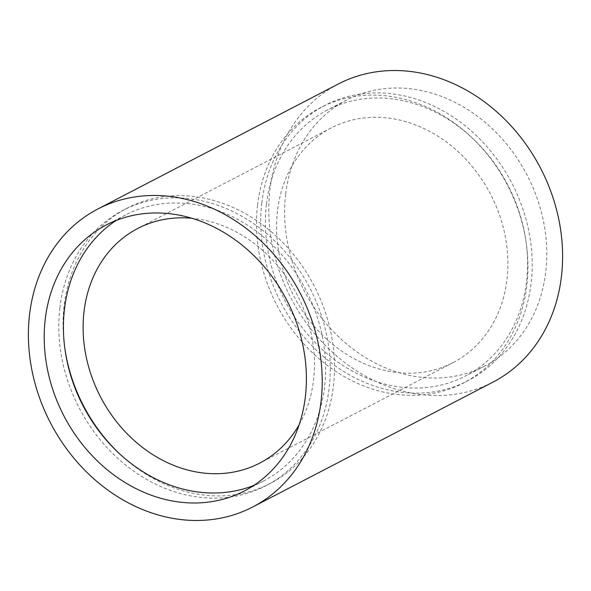 <?xml version="1.0" encoding="UTF-8"?>
<svg xmlns="http://www.w3.org/2000/svg" width="591" height="591" viewBox="0 0 591 591"><rect width="100%" height="100%" fill="white"/><g stroke="black" fill="none" stroke-linecap="round" stroke-linejoin="round"><path stroke-width="0.44" stroke-dasharray="2.96 2.22" d="M266.415 204.309A149.855 125.558 -117.5 0 0 325.678 352.509A149.855 125.558 -117.5 0 0 465.597 375.979A149.855 125.558 -117.5 0 0 526.551 281.708A149.855 125.558 -117.5 0 0 467.289 133.514A149.855 125.558 -117.5 0 0 327.37 110.044A149.855 125.558 -117.5 0 0 266.415 204.309M285.63 194.328A149.855 125.558 -117.5 0 0 344.893 342.521A149.855 125.558 -117.5 0 0 484.812 365.992A149.855 125.558 -117.5 0 0 545.766 271.727A149.855 125.558 -117.5 0 0 486.504 123.526A149.855 125.558 -117.5 0 0 346.585 100.056A149.855 125.558 -117.5 0 0 285.63 194.328M257.55 205.166A155.145 129.983 -117.5 0 0 318.904 358.597A155.145 129.983 -117.5 0 0 463.765 382.887A155.145 129.983 -117.5 0 0 526.869 285.298A155.145 129.983 -117.5 0 0 465.516 131.867A155.145 129.983 -117.5 0 0 320.662 107.569A155.145 129.983 -117.5 0 0 257.55 205.166M261.82 202.949A155.145 129.983 -117.5 0 0 323.174 356.373A155.145 129.983 -117.5 0 0 468.035 380.67A155.145 129.983 -117.5 0 0 531.139 283.074A155.145 129.983 -117.5 0 0 469.786 129.643A155.145 129.983 -117.5 0 0 324.932 105.353A155.145 129.983 -117.5 0 0 261.82 202.949M299.194 424.648A132.221 110.783 -117.5 0 0 313.555 379.917A132.221 110.783 -117.5 0 0 191.927 218.271M277.445 211.083A132.221 110.783 -117.5 0 0 329.734 341.849A132.221 110.783 -117.5 0 0 453.194 362.556A132.221 110.783 -117.5 0 0 506.982 279.38A132.221 110.783 -117.5 0 0 454.686 148.614A132.221 110.783 -117.5 0 0 331.233 127.907A132.221 110.783 -117.5 0 0 277.445 211.083M59.861 307.926A155.145 129.983 -117.5 0 0 121.214 461.357A155.145 129.983 -117.5 0 0 266.068 485.647A155.145 129.983 -117.5 0 0 329.18 388.051A155.145 129.983 -117.5 0 0 267.826 234.627A155.145 129.983 -117.5 0 0 122.965 210.33A155.145 129.983 -117.5 0 0 59.861 307.926M119.678 453.895A155.145 129.983 -117.5 0 0 270.338 483.431A155.145 129.983 -117.5 0 0 333.45 385.834A155.145 129.983 -117.5 0 0 272.096 232.403A155.145 129.983 -117.5 0 0 127.235 208.113A155.145 129.983 -117.5 0 0 64.131 305.702A155.145 129.983 -117.5 0 0 64.84 348.395M253.768 485.455A149.855 125.558 -117.5 0 0 263.63 480.956A149.855 125.558 -117.5 0 0 324.585 386.691A149.855 125.558 -117.5 0 0 265.322 238.491A149.855 125.558 -117.5 0 0 125.403 215.021A149.855 125.558 -117.5 0 0 116.058 220.509M338.251 84.025A167.925 140.695 -117.5 0 0 269.947 189.659A167.925 140.695 -117.5 0 0 336.353 355.73A167.925 140.695 -117.5 0 0 493.145 382.022M484.812 365.992L465.597 375.979M468.035 380.67L463.765 382.887M453.194 362.556L259.767 463.093M270.338 483.431L266.068 485.647M263.63 480.956L244.415 490.944M125.403 215.021L106.188 225.008M127.235 208.113L122.965 210.33M331.233 127.907L137.806 228.444M324.932 105.353L320.662 107.569M346.585 100.056L327.37 110.044"/><path stroke-width="0.89" d="M191.927 218.271A132.221 110.783 -117.5 0 0 137.806 228.444A132.221 110.783 -117.5 0 0 84.018 311.62A132.221 110.783 -117.5 0 0 136.314 442.386A132.221 110.783 -117.5 0 0 259.767 463.093A132.221 110.783 -117.5 0 0 299.194 424.648M64.84 348.395A155.145 129.983 -117.5 0 0 119.678 453.895M45.234 319.273A149.855 125.558 -117.5 0 0 104.496 467.474A149.855 125.558 -117.5 0 0 244.415 490.944A149.855 125.558 -117.5 0 0 305.37 396.672A149.855 125.558 -117.5 0 0 246.107 248.479A149.855 125.558 -117.5 0 0 106.188 225.008A149.855 125.558 -117.5 0 0 45.234 319.273M116.058 220.509A149.855 125.558 -117.5 0 0 64.449 309.292A149.855 125.558 -117.5 0 0 119.013 453.282A149.855 125.558 -117.5 0 0 253.768 485.455M252.749 506.975L493.145 382.022A167.925 140.695 -117.5 0 0 561.45 276.389A167.925 140.695 -117.5 0 0 495.044 110.318A167.925 140.695 -117.5 0 0 338.251 84.025L97.855 208.978A167.925 140.695 -117.5 0 0 29.55 314.611A167.925 140.695 -117.5 0 0 95.956 480.682A167.925 140.695 -117.5 0 0 252.749 506.975A167.925 140.695 -117.5 0 0 321.053 401.341A167.925 140.695 -117.5 0 0 254.647 235.27A167.925 140.695 -117.5 0 0 97.855 208.978"/></g></svg>
